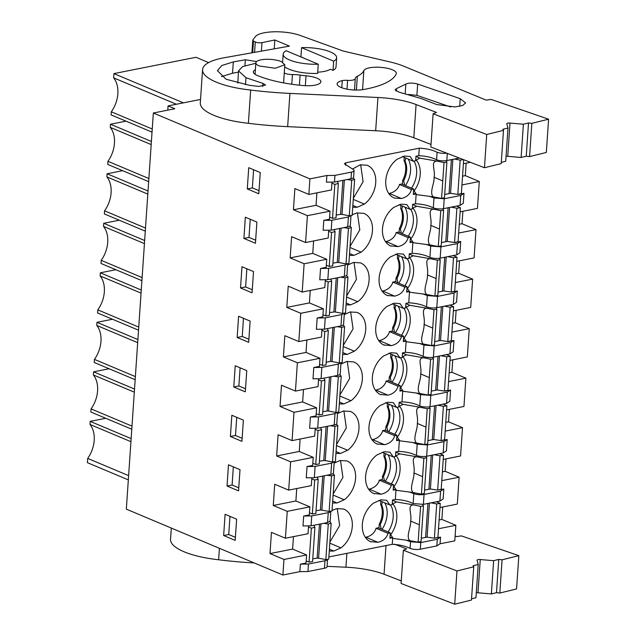 <?xml version="1.0" encoding="UTF-8"?>
<svg xmlns="http://www.w3.org/2000/svg" width="636" height="636" viewBox="0 0 636 636"><rect width="100%" height="100%" fill="white"/><g stroke="black" fill="none" stroke-linecap="round" stroke-linejoin="round"><path stroke-width="0.95" d="M208.616 62.606L195.991 57.288L113.924 73.601L113.637 77.846A26.108 18.587 -67.2 0 1 111.324 111.793L111.109 114.901L152.036 132.121M353.393 198.186L363.092 181.745L360.668 164.74M247.285 188.916L248.732 167.689L260.259 172.539L258.812 193.765L247.285 188.916L252.373 187.898L253.605 169.74M252.373 187.898L259.027 190.697M459.407 158.054L446.814 160.558A7.441 2.266 -176.1 0 1 436.582 159.755C431.717 157.338 425.778 155.987 418.774 155.685L415.944 156.249L415.634 160.773L413.376 161.226L410.109 156.496L404.242 156.059L397.103 159.262A22.427 15.964 112.8 0 0 385.782 180.417A22.427 15.964 112.8 0 0 394.105 197.955A22.427 15.964 112.8 0 0 394.455 198.09L401.356 198.504C406.786 197.192 410.148 194.195 411.444 189.52L413.71 189.075L413.344 194.449L415.276 194.06M446.734 153.165A7.441 2.266 -176.1 0 1 437.099 152.258L436.582 159.755M334.941 175.393L334.488 182.047L326.427 182.158L326.88 175.504L334.941 175.393L351.462 172.11A7.441 2.266 3.9 0 0 354.069 170.591A7.441 2.266 3.9 0 0 352.527 169.065L344.362 163.698L345.785 162.8L419.283 148.188C426.295 148.49 432.234 149.842 437.099 152.258M334.488 182.047L351.008 178.764A7.441 2.266 3.9 0 0 353.616 177.237L354.069 170.591M413.71 189.075L401.666 184.003L399.4 184.456L399.217 185.513C397.373 189.727 394.074 192.366 389.304 193.439L388.787 193.527M399.4 184.456L411.444 189.52M402.373 156.599L413.376 161.226M352.773 207.272L357.249 207.272L364.396 204.069A22.427 15.964 112.8 0 0 375.709 182.914A22.427 15.964 112.8 0 0 367.393 165.376A22.427 15.964 112.8 0 0 367.044 165.241L360.143 164.827L352.487 169.041M348.409 216.963L351 215.532L350.341 225.343A7.441 2.266 3.9 0 1 347.733 226.861L348.409 216.963L331.881 220.247L323.819 220.358L329.472 219.229L330.02 211.168L316.052 205.293L316.903 192.843M332.008 182.079L331.467 189.941L308.858 194.441L294.881 188.558L293.435 209.785L316.052 205.293M293.435 209.785L307.411 215.66L330.02 211.168M308.858 194.441L309.915 178.875L326.88 175.504M183.454 102.849L113.924 73.601M152.243 129.005L111.324 111.793M176.395 104.248L113.637 77.846M309.915 178.875L153.34 113.009L174.821 108.74L168.079 105.902L167.785 110.139M200.539 99.447L168.079 105.902M463.398 163.73L470.449 162.323M466.164 163.174L465.313 175.623L462.547 176.18M461.951 184.949L479.29 181.506L465.313 175.623M458.325 194.465L463.978 193.336L460.734 195.475L444.206 198.758L443.538 208.664A7.441 2.266 -176.1 0 1 433.307 207.861C428.433 205.444 422.503 204.092 415.491 203.79L412.661 204.355M429.427 196.286L433.983 197.955L444.206 198.758M373.602 493.488L381.195 494.196C386.624 492.884 389.987 489.887 391.291 485.212L393.549 484.767L393.183 490.141L395.123 489.752M374.294 493.782A22.427 15.964 -67.2 0 1 373.944 493.647A22.427 15.964 -67.2 0 1 365.628 476.11A22.427 15.964 -67.2 0 1 376.941 454.955L384.088 451.751L389.955 452.188L393.215 456.918L395.481 456.465L395.799 451.791A25.233 17.967 -67.2 0 1 395.934 451.91L395.783 451.942M412.645 442.465L417.2 444.127L427.424 444.93L443.952 441.646L443.181 452.967L426.653 456.25A7.441 2.266 -176.1 0 1 416.429 455.448C411.556 453.031 405.617 451.679 398.613 451.377L395.934 451.91M376.973 443.976L384.573 444.683C390.003 443.364 393.366 440.366 394.662 435.692L396.928 435.247L396.562 440.621L398.494 440.239M377.673 444.27A22.427 15.964 -67.2 0 1 377.323 444.127A22.427 15.964 -67.2 0 1 368.999 426.589A22.427 15.964 -67.2 0 1 380.32 405.442L387.459 402.238L393.326 402.668L396.594 407.398L398.851 406.953L399.17 402.27A25.233 17.967 -67.2 0 1 399.313 402.397L399.162 402.421M416.016 392.945L420.571 394.606L430.803 395.417L447.331 392.134L446.559 403.447L430.031 406.73A7.441 2.266 -176.1 0 1 419.8 405.927C414.934 403.518 408.996 402.159 401.992 401.865L399.313 402.397M380.352 394.455L387.944 395.163C393.374 393.843 396.745 390.854 398.041 386.179L400.298 385.726L399.933 391.108L401.873 390.719M381.051 394.749A22.427 15.964 -67.2 0 1 380.694 394.606A22.427 15.964 -67.2 0 1 372.378 377.076A22.427 15.964 -67.2 0 1 383.699 355.921L390.838 352.718L396.705 353.155L399.965 357.885L402.23 357.432L402.548 352.757A25.233 17.967 -67.2 0 1 402.691 352.877L402.532 352.901M419.394 343.424L423.95 345.094L434.181 345.897L450.701 342.613L449.93 353.934L433.41 357.217A7.441 2.266 -176.1 0 1 423.178 356.406C418.313 353.998 412.374 352.638 405.363 352.344L402.691 352.877M383.731 344.943L391.323 345.642C396.753 344.33 400.116 341.333 401.411 336.659L403.677 336.213L403.311 341.588L405.251 341.198M384.422 345.229A22.427 15.964 -67.2 0 1 384.072 345.094A22.427 15.964 -67.2 0 1 375.757 327.556A22.427 15.964 -67.2 0 1 387.07 306.401L394.217 303.197L400.076 303.634L403.343 308.365L405.609 307.911L405.927 303.237A25.233 17.967 -67.2 0 1 406.062 303.356L405.911 303.388M422.773 293.911L427.328 295.573L437.552 296.376L454.08 293.093L453.309 304.413L436.781 307.697A7.441 2.266 -176.1 0 1 426.557 306.894C421.684 304.477 415.745 303.126 408.741 302.823L406.062 303.356M387.101 295.422L394.694 296.13C400.131 294.81 403.494 291.813 404.79 287.146L407.056 286.693L406.682 292.067L408.622 291.685M387.801 295.716A22.427 15.964 -67.2 0 1 387.451 295.573A22.427 15.964 -67.2 0 1 379.128 278.035A22.427 15.964 -67.2 0 1 390.448 256.888L397.587 253.685L403.455 254.114L406.722 258.844L408.98 258.399L409.298 253.724A25.233 17.967 -67.2 0 1 409.441 253.844L409.29 253.867M426.144 244.391L430.699 246.06L440.931 246.863L457.459 243.58L456.68 254.893L440.16 258.176A7.441 2.266 -176.1 0 1 429.928 257.373C425.063 254.964 419.124 253.605 412.12 253.311L409.441 253.844M390.48 245.901L398.072 246.609C403.502 245.297 406.865 242.3 408.169 237.625L410.427 237.172L410.061 242.555L412.001 242.165M391.172 246.196A22.427 15.964 -67.2 0 1 390.822 246.053A22.427 15.964 -67.2 0 1 382.506 228.523A22.427 15.964 -67.2 0 1 393.819 207.368L400.966 204.164L406.833 204.601L410.093 209.331L412.359 208.878L412.677 204.204A25.233 17.967 -67.2 0 1 412.812 204.323M350.031 247.507L361.113 252.174A22.427 15.964 -67.2 0 0 372.434 231.019A22.427 15.964 -67.2 0 0 364.11 213.481A22.427 15.964 -67.2 0 0 363.76 213.338L356.868 212.933L352.209 214.769M361.113 252.174L353.974 255.37L349.49 255.378M346.66 297.028L357.742 301.687A22.427 15.964 -67.2 0 0 369.055 280.54A22.427 15.964 -67.2 0 0 360.739 263.002A22.427 15.964 -67.2 0 0 360.389 262.859L353.489 262.445L347.63 265.085M357.742 301.687L350.595 304.89L346.111 304.89M343.281 346.541L354.363 351.207A22.427 15.964 -67.2 0 0 365.676 330.052A22.427 15.964 -67.2 0 0 357.36 312.515A22.427 15.964 -67.2 0 0 357.011 312.379L350.11 311.966L344.259 314.605M354.363 351.207L347.216 354.411L342.74 354.411M339.902 396.061L350.985 400.72A22.427 15.964 -67.2 0 0 362.305 379.573A22.427 15.964 -67.2 0 0 353.982 362.035A22.427 15.964 -67.2 0 0 353.632 361.892L346.739 361.487L340.88 364.118M350.985 400.72L343.845 403.924L339.362 403.932M336.531 445.582L347.614 450.24A22.427 15.964 -67.2 0 0 358.927 429.093A22.427 15.964 -67.2 0 0 350.611 411.556A22.427 15.964 -67.2 0 0 350.261 411.413L343.361 410.999L337.501 413.638M347.614 450.24L340.467 453.444L335.991 453.444M333.153 495.094L344.235 499.761A22.427 15.964 -67.2 0 0 355.556 478.606A22.427 15.964 -67.2 0 0 347.232 461.068A22.427 15.964 -67.2 0 0 346.882 460.933L339.99 460.52L334.131 463.151M344.235 499.761L337.096 502.965L332.612 502.965M332.048 510.454L336.706 508.617L343.607 509.031A22.427 15.964 -67.2 0 1 343.957 509.174A22.427 15.964 -67.2 0 1 352.272 526.711A22.427 15.964 -67.2 0 1 340.96 547.858L333.813 551.062L329.329 551.062M392.69 538.215L392.277 544.329L328.899 556.929M370.319 541.594L377.911 542.301C383.349 540.982 386.712 537.992 388.008 533.318L390.273 532.865L389.9 538.247L391.84 537.857M371.019 541.888A22.427 15.964 -67.2 0 1 370.669 541.745A22.427 15.964 -67.2 0 1 362.345 524.207A22.427 15.964 -67.2 0 1 373.666 503.06L380.805 499.856L386.672 500.293L389.94 505.024L392.197 504.571L392.507 500.047L395.338 499.483C402.35 499.785 408.288 501.136 413.146 503.545L423.377 504.356L424.053 494.45A7.441 2.266 -176.1 0 1 413.821 493.647L413.146 503.545M331.881 220.247L331.205 230.145L347.733 226.861M331.205 230.145L323.144 230.256L323.819 220.358M307.411 215.66L305.574 242.539L328.192 238.047L328.725 230.184M153.34 113.009L126.333 509.15L282.909 575.016L283.966 559.457L269.998 553.574L271.445 532.356L285.413 538.231L287.249 511.352L273.273 505.477L274.72 484.25L288.696 490.133L311.314 485.634L311.847 477.771M305.574 242.539L291.606 236.664L290.159 257.89L304.127 263.765L303.165 277.908L302.195 292.059L288.227 286.184L286.78 307.403L300.749 313.286L298.825 341.58L284.849 335.697L283.402 356.923L297.378 362.798L295.446 391.092L281.478 385.217L280.031 406.436L293.999 412.319L292.075 440.613L278.099 434.738L276.652 455.956L290.628 461.831L288.696 490.133M252.063 292.799L253.51 271.58L241.974 266.723L240.527 287.949L252.063 292.799M245.353 217.21L243.906 238.428L255.441 243.278L256.888 222.059L245.353 217.21M245.313 391.832L246.76 370.613L235.225 365.764L233.778 386.982L245.313 391.832M240.011 469.646L228.475 464.797L227.028 486.015L238.564 490.873L240.011 469.646M230.399 436.503L241.934 441.352L243.381 420.134L231.846 415.276L230.399 436.503L235.487 435.493L236.727 417.335M237.156 337.462L248.684 342.319L250.131 321.093L238.603 316.243L237.156 337.462L242.244 336.452L243.477 318.294M223.649 535.536L225.096 514.317L236.632 519.167L235.185 540.385L223.649 535.536L228.737 534.526L235.392 537.325M441.789 480.641L459.128 477.191L457.3 504.078L439.953 507.52M434.897 538.096L440.541 537.134L440.088 543.78L454.788 540.862L455.853 525.296L441.877 519.421L442.728 506.972M479.29 181.506L477.453 208.385L460.114 211.828M458.667 233.054L476.006 229.604L462.038 223.729L462.889 211.279M476.006 229.604L474.082 257.898L456.735 261.348M455.289 282.567L472.635 279.125L458.659 273.249L459.51 260.8M472.635 279.125L470.704 307.419L453.365 310.869M451.918 332.087L469.257 328.645L455.289 322.762L456.131 310.312M469.257 328.645L467.325 356.939L449.986 360.381M448.539 381.608L465.878 378.158L451.91 372.283L452.76 359.833M465.878 378.158L463.954 406.452L446.615 409.902M445.168 431.121L462.507 427.678L448.531 421.803L449.382 409.353M462.507 427.678L460.575 455.972L443.236 459.423M459.128 477.191L445.16 471.316L446.003 458.866M443.538 208.664L460.059 205.38L463.302 203.242L463.978 193.336M457.546 205.881L457.507 206.485M460.059 205.38L460.734 195.475M130.929 441.686L90.002 424.474A26.108 18.587 -67.2 0 1 87.689 458.413L87.402 462.666L128.329 479.878M90.002 424.474L90.169 421.366L105.743 418.273M131.143 438.602L90.169 421.366M128.615 475.633L87.689 458.413M440.088 543.78L436.845 545.919L420.317 549.202A7.441 2.266 3.9 0 1 410.093 548.399C405.235 545.99 399.297 544.631 392.277 544.329M324.455 568.25A7.441 2.266 3.9 0 0 327.063 566.732L327.572 559.322A7.441 2.266 3.9 0 1 324.972 560.753L324.455 568.25L307.935 571.533L299.874 571.645L282.909 575.016M440.541 537.134L437.298 539.272L436.845 545.919M455.853 525.296L438.506 528.747M437.393 501.565L437.345 502.178M388.008 533.318L375.963 528.246L375.781 529.311C373.936 533.517 370.637 536.156 365.867 537.237L377.911 542.301M375.963 528.246L378.229 527.801L390.273 532.865M365.35 537.325L365.867 537.237M378.937 500.389L389.94 505.024M405.991 540.083L410.546 541.745L420.77 542.556L437.298 539.272M228.737 534.526L229.978 516.368M293.466 536.633L292.616 549.083L306.584 554.958L283.966 559.457M306.584 554.958L306.035 563.027L300.383 564.148L299.874 571.645M292.616 549.083L269.998 553.574M308.571 525.877L308.031 533.739L285.413 538.231M337.231 508.53L339.656 525.543L329.957 541.975M300.383 564.148L308.444 564.037L307.935 571.533M308.444 564.037L324.972 560.753M439.11 519.97L441.877 519.421M330.179 521.035L327.572 522.553L311.052 525.837L302.982 525.948L303.658 516.042L311.727 515.939L328.248 512.648A7.441 2.266 3.9 0 0 330.847 511.225L330.179 521.035M438.18 489.99L443.825 489.028L443.149 498.934L439.897 501.073L423.377 504.356M439.897 501.073L440.573 491.167L424.053 494.45M443.825 489.028L440.573 491.167M287.249 511.352L309.867 506.86L309.319 514.922L303.658 516.042M311.727 515.939L311.052 525.837M409.266 491.978L413.821 493.647M350.118 246.283L359.809 229.85L357.384 212.845M345.125 265.061L347.725 263.63L346.962 274.863A7.441 2.266 3.9 0 1 344.354 276.382L327.834 279.665L328.605 268.344L345.125 265.061L344.354 276.382M328.605 268.344L320.536 268.456L326.196 267.335L326.745 259.273L312.769 253.39L290.159 257.89M313.62 240.941L312.769 253.39M304.127 263.765L326.745 259.273M302.195 292.059L324.813 287.567L325.354 279.697M327.834 279.665L319.765 279.776L320.536 268.456M457.459 243.58L460.703 241.441L455.05 242.562M462.038 223.729L459.264 224.277M456.68 254.893L459.931 252.762L460.703 241.441M454.176 255.394L454.128 256.006M255.648 240.217L248.994 237.419L243.906 238.428M248.994 237.419L250.234 219.261M399.09 204.697L410.093 209.331M408.169 237.625L396.125 232.561L398.382 232.108L410.427 237.172M385.503 241.632L386.028 241.545C390.79 240.472 394.097 237.824 395.934 233.619L396.125 232.561M148.657 181.634L107.73 164.422L107.945 161.306L148.872 178.525M151.185 144.579L110.259 127.367A26.108 18.587 -67.2 0 1 107.945 161.306M151.4 141.47L110.473 124.251L110.259 127.367M126 121.166L110.473 124.251M346.739 295.804L356.438 279.363L354.014 262.358M341.755 314.582L344.346 313.151L343.591 324.376A7.441 2.266 3.9 0 1 340.983 325.902L324.455 329.186L325.227 317.865L341.755 314.582L340.983 325.902M325.227 317.865L317.165 317.976L322.818 316.855L323.366 308.786L309.398 302.911L286.78 307.403M310.249 290.461L309.398 302.911M300.749 313.286L323.366 308.786M298.825 341.58L321.442 337.08L321.975 329.217M324.455 329.186L316.394 329.297L317.165 317.976M454.08 293.093L457.324 290.962L451.671 292.083M458.659 273.249L455.893 273.798M453.309 304.413L456.553 302.275L457.324 290.962M450.797 304.914L450.757 305.526M252.269 289.738L245.615 286.939L240.527 287.949M245.615 286.939L246.855 268.782M395.719 254.217L406.722 258.844M404.79 287.146L392.746 282.074L395.012 281.629L407.056 286.693M382.133 291.145L382.649 291.057C387.419 289.984 390.719 287.345 392.563 283.139L392.746 282.074M145.278 231.154L104.36 213.942L104.574 210.826L145.493 228.046M147.806 194.099L106.888 176.888A26.108 18.587 -67.2 0 1 104.574 210.826M148.021 190.991L107.094 173.771L106.888 176.888M122.629 170.686L107.094 173.771M343.361 345.324L353.06 328.884L350.635 311.879M338.376 364.102L340.976 362.671L340.212 373.896A7.441 2.266 3.9 0 1 337.605 375.415L321.077 378.698L321.848 367.385L338.376 364.102L337.605 375.415M321.848 367.385L313.786 367.497L319.439 366.368L319.995 358.307L306.019 352.424L283.402 356.923M306.87 339.982L306.019 352.424M297.378 362.798L319.995 358.307M295.446 391.092L318.064 386.601L318.596 378.738M321.077 378.698L313.015 378.81L313.786 367.497M450.701 342.613L453.945 340.475L448.293 341.604M455.289 322.762L452.514 323.311M449.93 353.934L453.174 351.795L453.945 340.475M447.418 354.427L447.378 355.039M392.34 303.738L403.343 308.365M248.899 339.25L242.244 336.452M401.411 336.659L389.367 331.595L391.633 331.141L403.677 336.213M378.754 340.665L379.279 340.578C384.041 339.505 387.348 336.865 389.184 332.652L389.367 331.595M141.907 280.675L100.981 263.455L101.196 260.347L142.122 277.558M144.436 243.62L103.509 226.4A26.108 18.587 -67.2 0 1 101.196 260.347M144.642 240.503L103.724 223.292L103.509 226.4M119.25 220.207L103.724 223.292M339.99 394.837L349.681 378.404L347.256 361.391M334.997 413.615L337.597 412.184L336.834 423.417A7.441 2.266 3.9 0 1 334.226 424.935L317.706 428.219L318.477 416.898L334.997 413.615L334.226 424.935M318.477 416.898L310.416 417.009L316.068 415.888L316.617 407.819L302.649 401.944L280.031 406.436M303.491 389.494L302.649 401.944M293.999 412.319L316.617 407.819M292.075 440.613L314.685 436.121L315.225 428.251M317.706 428.219L309.645 428.33L310.416 417.009M447.331 392.134L450.574 389.995L444.922 391.116M451.91 372.283L449.135 372.831M446.559 403.447L449.803 401.316L450.574 389.995M444.047 403.947L444 404.56M245.52 388.771L238.866 385.973L233.778 386.982M238.866 385.973L240.106 367.815M388.962 353.25L399.965 357.885M398.041 386.179L385.996 381.115L388.254 380.662L400.298 385.726M375.375 390.186L375.9 390.099C380.67 389.017 383.969 386.378 385.806 382.172L385.996 381.115M138.529 330.187L97.61 312.976L97.817 309.859L138.743 327.079M141.057 293.132L100.13 275.921A26.108 18.587 -67.2 0 1 97.817 309.859M141.272 290.024L100.345 272.804L100.13 275.921M115.871 269.72L100.345 272.804M336.611 444.357L346.31 427.917L343.885 410.912M331.626 463.135L334.218 461.704L333.463 472.93A7.441 2.266 3.9 0 1 330.855 474.456L314.327 477.739L315.098 466.419L331.626 463.135L330.855 474.456M315.098 466.419L307.037 466.53L312.689 465.401L313.238 457.34L299.27 451.465L276.652 455.956M300.12 439.015L299.27 451.465M290.628 461.831L313.238 457.34M314.327 477.739L306.266 477.843L307.037 466.53M443.952 441.646L447.195 439.508L441.543 440.637M448.531 421.803L445.764 422.352M443.181 452.967L446.424 450.829L447.195 439.508M440.668 453.468L440.629 454.072M385.591 402.771L396.594 407.398M242.141 438.291L235.487 435.493M394.662 435.692L382.618 430.628L384.883 430.182L396.928 435.247M372.004 439.699L372.521 439.611C377.291 438.538 380.59 435.899 382.435 431.693L382.618 430.628M135.158 379.708L94.231 362.496L94.446 359.38L135.365 376.599M137.678 342.653L96.759 325.441A26.108 18.587 -67.2 0 1 94.446 359.38M137.893 339.545L96.966 322.325L96.759 325.441M112.5 319.24L96.966 322.325M333.24 493.878L342.931 477.437L340.506 460.432M296.742 488.535L295.891 500.977L273.273 505.477M309.867 506.86L295.891 500.977M445.16 471.316L442.386 471.864M238.77 487.804L232.116 485.006L227.028 486.015M232.116 485.006L233.356 466.848M382.212 452.291L393.215 456.918M391.291 485.212L379.247 480.148L381.505 479.695L393.549 484.767M368.626 489.219L369.15 489.132C373.912 488.058 377.22 485.411 379.056 481.206L379.247 480.148M131.779 429.228L90.853 412.009L91.067 408.9L131.994 426.112M134.307 392.174L93.381 374.954A26.108 18.587 -67.2 0 1 91.067 408.9M134.514 389.057L93.595 371.845L93.381 374.954M109.122 368.753L93.595 371.845M259.313 65.985L275.197 68.267L284.809 64.785L281.358 61.605A14.517 4.42 3.9 0 0 265.474 59.323A14.517 4.42 3.9 0 0 255.855 62.805A14.517 4.42 3.9 0 0 259.313 65.985M317.714 72.202A23.079 7.028 3.9 0 0 323.716 71.51A23.079 7.028 3.9 0 0 330.41 69.237L333.049 70.35A26.799 8.157 3.9 0 0 336.023 66.947L336.651 57.757A26.799 8.157 3.9 0 0 330.267 51.89A26.799 8.157 3.9 0 0 301.567 47.644L333.669 61.151L333.049 70.35M301.567 47.644L300.939 56.843L303.579 57.956M282.623 62.209L283.179 54.108A26.799 8.157 3.9 0 1 286.152 50.713L318.254 64.212L317.626 73.41A26.799 8.157 3.9 0 1 288.935 69.173A26.799 8.157 3.9 0 1 284.682 66.804M333.669 61.151A26.799 8.157 3.9 0 0 336.651 57.757M283.179 54.108A26.799 8.157 3.9 0 0 289.555 59.975A26.799 8.157 3.9 0 0 318.254 64.212M289.921 93.405L377.943 97.499L375.669 130.746L287.655 126.651A156.321 47.597 3.9 0 1 248.398 123.305L250.664 90.058A156.321 47.597 3.9 0 0 289.921 93.405L287.655 126.651M375.669 130.746A49.131 14.962 3.9 0 1 413.813 137.789L416.079 104.543A49.131 14.962 3.9 0 0 377.943 97.499M416.079 104.543L436.479 112.429L433.108 113.772L486.723 134.49L484.457 167.737L430.842 147.019L433.108 113.772M506.049 156.337A2.981 0.906 3.9 0 1 507.735 156.329L510 123.074A2.981 0.906 3.9 0 0 506.805 123.766A2.981 0.906 3.9 0 0 506.812 123.869L507.981 128.027L502.853 129.291L503.481 130.348L486.723 134.49M510 123.074L523.388 124.219L528.516 122.955L526.25 156.202L521.123 157.466L507.735 156.329M251.92 52.82L252.786 40.163A4.468 1.359 3.9 0 1 252.89 39.909L255.298 36.729A26.799 8.157 3.9 0 1 273.798 31.8A26.799 8.157 3.9 0 1 300.144 35.433L343.353 51.087L389.94 61.923A52.104 15.868 3.9 0 1 403.709 66.192L486.222 100.146L491.143 99.431L548.598 119.194L531.839 123.336L528.516 122.955M252.786 40.163A4.468 1.359 3.9 0 0 253.486 40.974L255.282 41.944A4.468 1.359 3.9 0 0 261.992 42.644L274.824 39.973L289.444 46.126L224.142 57.765A56.572 17.228 3.9 0 0 202.566 69.65A56.572 17.228 3.9 0 0 250.664 90.058M342.271 80.637A16.377 4.985 3.9 0 0 337.128 83.857A16.377 4.985 3.9 0 0 346.191 88.992A16.377 4.985 3.9 0 0 363.593 89.517A87.832 26.744 3.9 0 0 396.204 73.951A16.377 4.985 3.9 0 0 396.331 73.418A16.377 4.985 3.9 0 0 381.457 67.416A16.377 4.985 3.9 0 0 363.856 70.517A55.086 16.775 3.9 0 1 357.329 76.264A16.377 4.985 3.9 0 0 355.278 78.459A16.377 4.985 3.9 0 0 355.27 78.562A7.441 2.266 3.9 0 1 355.27 78.602A7.441 2.266 3.9 0 1 347.606 80.351A7.441 2.266 3.9 0 0 342.271 80.637L341.786 87.744M255.386 69.706A16.377 4.985 3.9 0 0 253.367 71.876A16.377 4.985 3.9 0 0 257.27 75.461A68.481 20.853 3.9 0 0 291.685 84.23A68.481 20.853 3.9 0 0 303.038 85.55A16.377 4.985 3.9 0 0 320.87 81.782A16.377 4.985 3.9 0 0 306.027 75.779A35.727 10.884 3.9 0 1 300.105 75.096A16.377 4.985 3.9 0 0 292.449 74.563A7.441 2.266 3.9 0 1 284.268 72.87M420.992 98.493L399.185 92.196L395.075 89.867L396.363 88.706L405.84 84.071C408.948 82.783 412.899 82.775 417.677 84.055L460.226 98.691L465.624 102.905L462.587 105.56L454.867 106.928L436.606 104.527L420.992 98.493M255.823 63.266L242.658 66.565L238.516 70.866L245.965 77.711L262.962 83.396L265.602 85.097L258.669 86.432L249.376 85.28L226.082 79.246L217.425 70.652L221.789 65.516L233.317 61.907L245.345 59.768L256.586 61.557M413.813 137.789L431.017 144.444M503.481 130.348L501.216 163.595L484.457 167.737M501.303 162.363L505.715 161.274L507.981 128.027M523.388 124.219L521.123 157.466M531.839 123.336L529.573 156.591L526.25 156.202M548.598 119.194L546.332 152.449L529.573 156.591M274.824 39.973L274.219 48.845M202.566 69.65L200.3 102.905A56.572 17.228 3.9 0 0 248.398 123.305M362.552 89.684L363.856 70.517M408.63 94.486L416.906 95.368L450.646 106.975M238.516 70.866L237.832 83.141M221.415 76.622L232.545 73.227L238.428 72.178M171.315 528.071L170.543 539.368A56.572 17.228 3.9 0 0 218.641 559.767A156.321 47.597 3.9 0 0 254.169 562.924M455.114 536.053L456.465 536.609L461.386 535.894L518.841 555.657L516.575 588.912L499.817 593.054L496.493 592.665L498.759 559.418L493.631 560.682L491.366 593.929L496.493 592.665M476.3 592.8A2.981 0.906 3.9 0 1 477.978 592.792L491.366 593.929M471.546 598.826L475.959 597.737L478.224 564.49L473.097 565.754L473.733 566.811L456.974 570.953L454.7 604.2L471.459 600.058L473.733 566.811M394.559 544.185L406.722 548.892L403.359 550.235L401.085 583.482L454.7 604.2M327.095 566.334L345.92 567.209A49.131 14.962 3.9 0 1 384.057 574.252L401.268 580.907M403.359 550.235L456.974 570.953M477.978 592.792L480.252 559.537A2.981 0.906 3.9 0 0 477.048 560.229A2.981 0.906 3.9 0 0 477.064 560.332L478.224 564.49M480.252 559.537L493.631 560.682M499.817 593.054L502.082 559.799L498.759 559.418M518.841 555.657L502.082 559.799M218.641 559.767L219.428 548.312M415.928 156.464L419.975 158.165L415.674 160.208M404.257 157.394L404.043 160.558L405.013 160.972L405.903 158.086M402.421 184.329L402.691 180.393L403.661 180.807L404.647 185.259M403.661 180.807C407.199 173.588 407.652 166.974 405.013 160.972M413.631 190.244L416.675 194.656L433.211 196.842C429.109 192.501 434.547 183.693 434.102 177.253C435.596 170.114 429.984 160.733 437.417 161.178L419.975 158.165M463.477 159.628L460.17 160.129L454.446 159.04M437.417 161.178L444.023 162.57L446.893 162.132L446.003 160.693M446.893 162.132L444.469 197.709L441.567 198.424L444.023 162.57M444.691 194.441L450.542 193.328L452.864 159.358M460.17 160.129L457.833 194.425L450.542 193.328M457.833 194.425L461.362 193.559L463.668 159.708M402.691 180.393A19.35 13.777 112.8 0 0 404.043 160.558M413.424 193.28L416.675 194.656M441.567 198.424L433.211 196.842M329.615 217.107L332.509 218.323L336.015 217.798L338.352 183.502L337.263 181.491M349.283 215.787L351.716 180.211L354.618 179.503L352.161 215.358L349.283 215.787L342.025 214.411L344.362 180.083M342.884 180.378L340.562 214.356L342.025 214.411M340.562 214.356L336.205 215.008M351.716 180.211L347.153 179.527M338.352 183.502L334.822 184.368L332.509 218.323M334.822 184.368L331.936 183.152M354.618 179.503L353.242 177.889M412.653 204.569L416.691 206.271L412.398 208.314M400.982 205.492L400.76 208.664L401.737 209.077L402.62 206.183M399.146 232.426L399.408 228.499L400.386 228.912L401.364 233.364M400.386 228.912C403.924 221.686 404.377 215.079 401.737 209.077M410.347 238.341L413.4 242.753L429.928 244.94C425.826 240.599 431.264 231.798 430.826 225.359C432.313 218.212 426.7 208.839 434.134 209.276L416.691 206.271M456.537 206.08L460.392 207.702L456.887 208.234L451.17 207.145M434.134 209.276L440.748 210.675L443.618 210.238L442.72 208.799M443.618 210.238L441.193 245.814L438.291 246.53L440.748 210.675M441.416 242.547L447.267 241.426L449.58 207.463M456.887 208.234L454.549 242.531L447.267 241.426M454.549 242.531L458.079 241.656L460.392 207.702M399.408 228.499A19.35 13.777 112.8 0 0 400.76 208.664M410.14 241.386L413.4 242.753M438.291 246.53L429.928 244.94M326.34 265.212L329.225 266.428L332.739 265.896L335.077 231.607L333.98 229.596M346.008 263.892L348.433 228.316L351.334 227.601L348.878 263.455L346.008 263.892L338.742 262.509L341.087 228.189M339.6 228.483L337.287 262.453L338.742 262.509M337.287 262.453L332.93 263.113M348.433 228.316L343.877 227.632M335.077 231.607L331.547 232.474L329.225 266.428M331.547 232.474L328.653 231.258M351.334 227.601L349.967 225.987M409.274 254.082L413.32 255.783L409.02 257.826M397.603 255.012L397.389 258.184L398.359 258.59L399.249 255.704M395.767 281.947L396.037 278.019L397.007 278.425L397.993 282.885M397.007 278.425C400.545 271.206 400.998 264.592 398.359 258.59M406.976 287.862L410.021 292.274L426.557 294.46C422.455 290.119 427.893 281.311 427.448 274.871C428.942 267.732 423.33 258.351 430.763 258.796L413.32 255.783M453.158 255.593L457.022 257.222L453.508 257.755L447.792 256.666M430.763 258.796L437.369 260.188L440.239 259.758L439.349 258.311M440.239 259.758L437.814 295.335L434.913 296.042L437.369 260.188M438.037 292.067L443.888 290.946L446.21 256.976M453.508 257.755L451.17 292.043L443.888 290.946M451.17 292.043L454.708 291.177L457.022 257.222M396.037 278.019A19.35 13.777 112.8 0 0 397.389 258.184M406.762 290.898L410.021 292.274M434.913 296.042L426.557 294.46M322.961 314.733L325.855 315.949L329.361 315.416L331.698 281.12L330.609 279.117M342.629 313.413L345.054 277.837L347.956 277.121L345.507 312.976L342.629 313.413L335.371 312.03L337.708 277.701M336.229 277.996L333.908 311.974L335.371 312.03M333.908 311.974L329.551 312.634M345.054 277.837L340.499 277.145M331.698 281.12L328.168 281.986L325.855 315.949M328.168 281.986L325.274 280.778M347.956 277.121L346.588 275.507M405.903 303.603L409.942 305.304L405.641 307.347M394.225 304.533L394.01 307.697L394.988 308.11L395.87 305.224M392.388 331.459L392.658 327.532L393.636 327.945L394.614 332.397M393.636 327.945C397.174 320.727 397.619 314.112 394.988 308.11M403.598 337.382L406.65 341.786L423.178 343.981C419.076 339.64 424.514 330.831 424.077 324.392C425.563 317.245 419.951 307.872 427.384 308.309L409.942 305.304M449.787 305.113L453.643 306.735L450.137 307.268L444.413 306.178M427.384 308.309L433.99 309.708L436.868 309.271L435.97 307.832M436.868 309.271L434.444 344.847L431.542 345.563L433.99 309.708M434.666 341.58L440.517 340.467L442.831 306.496M450.137 307.268L447.8 341.564L440.517 340.467M447.8 341.564L451.329 340.697L453.643 306.735M392.658 327.532A19.35 13.777 112.8 0 0 394.01 307.697M403.391 340.419L406.65 341.786M431.542 345.563L423.178 343.981M319.59 364.245L322.476 365.462L325.99 364.937L328.327 330.64L327.23 328.629M339.258 362.925L341.683 327.349L344.585 326.642L342.128 362.496L339.258 362.925L331.992 361.55L334.329 327.222M332.851 327.516L330.537 361.494L331.992 361.55M330.537 361.494L326.173 362.146M341.683 327.349L337.128 326.666M328.327 330.64L324.789 331.507L322.476 365.462M324.789 331.507L321.903 330.291M344.585 326.642L343.209 325.028M402.524 353.123L406.563 354.816L402.27 356.868M390.854 354.045L390.639 357.217L391.609 357.631L392.492 354.737M389.017 380.98L389.28 377.053L390.258 377.466L391.243 381.918M390.258 377.466C393.795 370.239 394.248 363.625 391.609 357.631M400.219 386.895L403.272 391.307L419.8 393.493C415.698 389.153 421.135 380.352 420.698 373.912L429.3 377.601L430.62 359.229L433.49 358.791L432.591 357.353M420.698 373.904C422.185 366.765 416.58 357.392 424.005 357.83L406.563 354.816M446.408 354.634L450.272 356.255L446.758 356.788L441.042 355.699M424.005 357.83L430.62 359.229M433.49 358.791L431.065 394.368L428.163 395.083L429.3 377.601M431.288 391.1L437.139 389.979L439.452 356.017M446.758 356.788L444.421 391.076L437.139 389.979M444.421 391.076L447.951 390.21L450.272 356.255M389.28 377.053A19.35 13.777 112.8 0 0 390.639 357.217M400.012 389.94L403.272 391.307M428.163 395.083L419.8 393.493M316.211 413.766L319.105 414.982L322.611 414.449L324.948 380.153L323.859 378.15M335.88 412.446L338.304 376.87L341.206 376.154L338.75 412.009L335.88 412.446L328.613 411.063L330.959 376.735M329.472 377.029L327.158 411.007L328.613 411.063M327.158 411.007L322.802 411.667M338.304 376.87L333.749 376.186M324.948 380.153L321.419 381.028L319.105 414.982M321.419 381.028L318.525 379.811M341.206 376.154L339.839 374.54M399.146 402.636L403.192 404.337L398.891 406.38M387.475 403.566L387.26 406.738L388.23 407.143L389.121 404.257M385.639 430.5L385.909 426.573L386.879 426.979L387.865 431.431M386.879 426.979C390.417 419.76 390.87 413.146 388.23 407.143M396.848 436.415L399.893 440.828L416.429 443.014C412.327 438.673 417.765 429.864 417.319 423.425C418.814 416.286 413.201 406.905 420.635 407.35L403.192 404.337M443.03 404.146L446.893 405.776L443.387 406.301L437.663 405.219M420.635 407.35L427.241 408.741L430.111 408.312L429.221 406.865M430.111 408.312L427.686 443.888L424.784 444.596L427.241 408.741M427.909 440.621L433.76 439.5L436.081 405.53M443.387 406.301L441.05 440.597L433.76 439.5M441.05 440.597L444.58 439.73L446.893 405.776M385.909 426.573A19.35 13.777 112.8 0 0 387.26 406.738M396.641 439.452L399.893 440.828M424.784 444.596L416.429 443.014M312.833 463.286L315.726 464.495L319.232 463.97L321.57 429.674L320.48 427.67M332.501 461.967L334.934 426.39L337.835 425.675L335.379 461.529L332.501 461.967L325.242 460.583L327.58 426.255M326.101 426.549L323.78 460.528L325.242 460.583M323.78 460.528L319.423 461.187M334.934 426.39L330.37 425.699M321.57 429.674L318.04 430.54L315.726 464.495M318.04 430.54L315.154 429.324M337.835 425.675L336.46 424.061M395.775 452.156L399.813 453.858L395.52 455.901M384.096 453.078L383.882 456.25L384.86 456.664L385.742 453.77M382.26 480.013L382.53 476.086L383.508 476.499L384.486 480.951M383.508 476.499C387.046 469.273 387.491 462.666 384.86 456.664M393.469 485.928L396.522 490.34L413.05 492.526C408.948 488.186 414.386 479.385 413.949 472.945C415.435 465.798 409.823 456.425 417.256 456.863L399.813 453.858M439.659 453.667L443.515 455.289L440.009 455.821L434.285 454.732M417.256 456.863L423.87 458.262L426.74 457.825L425.842 456.386M426.74 457.825L424.315 493.401L421.414 494.116L423.87 458.262M424.538 490.133L430.389 489.02L432.703 455.05M440.009 455.821L437.671 490.118L430.389 489.02M437.671 490.118L441.201 489.243L443.515 455.289M382.53 476.086A19.35 13.777 112.8 0 0 383.882 456.25M393.263 488.973L396.522 490.34M421.414 494.116L413.05 492.526M309.462 512.799L312.348 514.015L315.861 513.483L318.199 479.194L317.102 477.183M329.13 511.479L331.555 475.903L334.457 475.195L332 511.05L329.13 511.479L321.864 510.096L324.201 475.776M322.722 476.07L320.409 510.04L321.864 510.096M320.409 510.04L316.052 510.7M331.555 475.903L326.999 475.219M318.199 479.194L314.669 480.061L312.348 514.015M314.669 480.061L311.775 478.844M334.457 475.195L333.081 473.574M392.492 500.262L396.538 501.955L392.237 504.006M380.821 501.184L380.606 504.356L381.576 504.761L382.467 501.876M378.984 528.119L379.255 524.191L380.225 524.597L381.21 529.057M380.225 524.597C383.762 517.378 384.216 510.764 381.576 504.761M390.194 534.033L393.239 538.446L409.775 540.632C405.673 536.291 411.11 527.49 410.665 521.051C412.16 513.904 406.547 504.531 413.98 504.968L396.538 501.955M436.375 501.772L440.239 503.394L436.725 503.927L431.009 502.838M413.98 504.968L420.587 506.367L423.457 505.93L422.566 504.491M423.457 505.93L421.032 541.506L418.13 542.222L420.587 506.367M421.255 538.239L427.106 537.118L429.427 503.156M436.725 503.927L434.388 538.215L427.106 537.118M434.388 538.215L437.926 537.348L440.239 503.394M379.255 524.191A19.35 13.777 112.8 0 0 380.606 504.356M389.979 537.078L393.239 538.446M418.13 542.222L409.775 540.632M306.178 560.904L309.072 562.121L312.578 561.588L314.915 527.292L313.826 525.288M325.847 559.585L328.271 524.008L331.173 523.293L328.725 559.147L325.847 559.585L318.588 558.201L320.926 523.873M319.447 524.167L317.125 558.146L318.588 558.201M317.125 558.146L312.769 558.806M328.271 524.008L323.716 523.325M314.915 527.292L311.386 528.166L309.072 562.121M311.386 528.166L308.492 526.95M331.173 523.293L329.806 521.679M446.814 160.558L447.307 153.379M351.008 178.764L351.462 172.11M401.356 198.504L389.304 193.439M393.756 197.804L394.455 198.09M352.901 205.436L357.249 207.272M353.314 199.402L364.396 204.069M345.61 165.304L345.785 162.8M419.283 148.188L418.774 155.685M433.983 197.955L433.307 207.861M416.135 194.425L415.491 203.79M399.352 440.597L398.613 451.377M402.723 391.076L401.992 401.865M406.102 341.564L405.363 352.344M409.473 292.043L408.741 302.823M412.851 242.523L412.12 253.311M395.974 490.11L395.338 499.483M410.546 541.745L410.093 548.399M420.77 542.556L420.317 549.202M329.464 549.234L333.813 551.062M329.877 543.2L340.96 547.858M328.248 512.648L327.572 522.553M349.617 253.541L353.974 255.37M430.699 246.06L429.928 257.373M440.16 258.176L440.931 246.863M398.072 246.609L386.028 241.545M346.246 303.062L350.595 304.89M427.328 295.573L426.557 306.894M436.781 307.697L437.552 296.376M394.694 296.13L382.649 291.057M342.868 352.575L347.216 354.411M423.95 345.094L423.178 356.406M433.41 357.217L434.181 345.897M391.323 345.642L379.279 340.578M339.489 402.095L343.845 403.924M420.571 394.606L419.8 405.927M430.031 406.73L430.803 395.417M387.944 395.163L375.9 390.099M336.118 451.616L340.467 453.444M417.2 444.127L416.429 455.448M426.653 456.25L427.424 444.93M384.573 444.683L372.521 439.611M332.739 501.128L337.096 502.965M381.195 494.196L369.15 489.132M252.683 52.685L253.486 40.974M255.282 41.944L254.575 52.343M261.412 51.126L261.992 42.644M347.002 89.159L347.606 80.351M355.27 78.602L354.49 90.018L355.27 78.649M356.391 90.066L357.329 76.264M291.789 84.246L292.449 74.563M299.413 85.192L300.105 75.096M305.352 85.709L306.027 75.779M396.363 88.706L396.196 91.179M405.84 84.071L405.196 93.587M417.677 84.055L416.906 95.368M460.226 98.691L459.709 106.347M245.345 59.768L244.94 65.659M245.965 77.711L245.488 84.691M262.962 83.396L262.755 86.44M233.317 61.907L232.545 73.227M345.92 567.209L346.859 553.36M384.057 574.252L386.012 545.577M405.442 185.593A22.332 15.9 112.8 0 0 410.554 170.838A22.332 15.9 112.8 0 0 408.185 159.04M411.508 188.145A22.332 15.9 112.8 0 0 411.659 187.922A22.332 15.9 112.8 0 0 416.62 173.397A22.332 15.9 112.8 0 0 413.957 161.107M416.23 159.97A23.309 16.6 -67.2 0 1 416.572 160.391A23.309 16.6 -67.2 0 1 420.213 174.447A23.309 16.6 112.8 0 1 414.529 190.355A23.309 16.6 112.8 0 1 414.123 190.927M451.377 159.652L449.08 193.368M442.704 180.942L434.102 177.253M402.159 233.698A22.332 15.9 112.8 0 0 407.271 218.943A22.332 15.9 112.8 0 0 404.901 207.145M408.233 236.25A22.332 15.9 112.8 0 0 408.376 236.028A22.332 15.9 112.8 0 0 413.344 221.495A22.332 15.9 112.8 0 0 410.681 209.212M412.955 208.075A23.309 16.6 -67.2 0 1 413.297 208.497A23.309 16.6 -67.2 0 1 416.938 222.544A23.309 16.6 112.8 0 1 411.253 238.452A23.309 16.6 112.8 0 1 410.84 239.025M448.102 207.757L445.804 241.465M439.428 229.047L430.826 225.359M398.788 283.219A22.332 15.9 112.8 0 0 403.9 268.464A22.332 15.9 112.8 0 0 401.531 256.666M404.854 285.771A22.332 15.9 112.8 0 0 405.005 285.548A22.332 15.9 112.8 0 0 409.966 271.015A22.332 15.9 112.8 0 0 407.302 258.733M409.576 257.588A23.309 16.6 -67.2 0 1 409.918 258.009A23.309 16.6 -67.2 0 1 413.559 272.065A23.309 16.6 112.8 0 1 407.875 287.973A23.309 16.6 112.8 0 1 407.461 288.545M444.723 257.27L442.425 290.986M436.05 278.56L427.448 274.871M395.409 332.731A22.332 15.9 112.8 0 0 400.521 317.976A22.332 15.9 112.8 0 0 398.152 306.178M401.475 335.283A22.332 15.9 112.8 0 0 401.626 335.061A22.332 15.9 112.8 0 0 406.595 320.528A22.332 15.9 112.8 0 0 403.932 308.245M406.197 307.109A23.309 16.6 -67.2 0 1 406.539 307.53A23.309 16.6 -67.2 0 1 410.18 321.585A23.309 16.6 112.8 0 1 404.496 337.493A23.309 16.6 112.8 0 1 404.091 338.058M441.352 306.791L439.047 340.506M432.679 328.081L424.077 324.392M392.03 382.252A22.332 15.9 112.8 0 0 397.15 367.497A22.332 15.9 112.8 0 0 394.773 355.699M398.104 384.804A22.332 15.9 112.8 0 0 398.247 384.581A22.332 15.9 112.8 0 0 403.216 370.049A22.332 15.9 112.8 0 0 400.553 357.766M402.827 356.629A23.309 16.6 -67.2 0 1 403.168 357.05A23.309 16.6 -67.2 0 1 406.809 371.098A23.309 16.6 112.8 0 1 401.125 387.006A23.309 16.6 112.8 0 1 400.712 387.578M437.973 356.311L435.676 390.019M388.66 431.772A22.332 15.9 112.8 0 0 393.771 417.017A22.332 15.9 112.8 0 0 391.402 405.219M394.725 434.324A22.332 15.9 112.8 0 0 394.877 434.102A22.332 15.9 112.8 0 0 399.837 419.569A22.332 15.9 112.8 0 0 397.174 407.286M399.448 406.142A23.309 16.6 -67.2 0 1 399.79 406.563A23.309 16.6 -67.2 0 1 403.431 420.619A23.309 16.6 112.8 0 1 397.746 436.527A23.309 16.6 112.8 0 1 397.341 437.099M434.595 405.824L432.297 439.54M425.921 427.114L417.319 423.425M385.281 481.285A22.332 15.9 112.8 0 0 390.393 466.53A22.332 15.9 112.8 0 0 388.024 454.732M391.355 483.837A22.332 15.9 112.8 0 0 391.498 483.614A22.332 15.9 112.8 0 0 396.466 469.082A22.332 15.9 112.8 0 0 393.803 456.799M396.069 455.662A23.309 16.6 -67.2 0 1 396.411 456.084A23.309 16.6 -67.2 0 1 400.052 470.139A23.309 16.6 112.8 0 1 394.376 486.047A23.309 16.6 112.8 0 1 393.962 486.612M431.224 455.344L428.926 489.052M422.55 476.634L413.949 472.945M382.005 529.39A22.332 15.9 112.8 0 0 387.117 514.635A22.332 15.9 112.8 0 0 384.748 502.838M388.071 531.942A22.332 15.9 112.8 0 0 388.222 531.72A22.332 15.9 112.8 0 0 393.183 517.187A22.332 15.9 112.8 0 0 390.52 504.905M392.794 503.768A23.309 16.6 -67.2 0 1 393.135 504.189A23.309 16.6 -67.2 0 1 396.777 518.237A23.309 16.6 112.8 0 1 391.092 534.145A23.309 16.6 112.8 0 1 390.679 534.717M427.941 503.45L425.643 537.158M419.267 524.74L410.665 521.051M283.584 82.903L284.817 64.785M255.068 74.309L255.855 62.805"/></g></svg>
